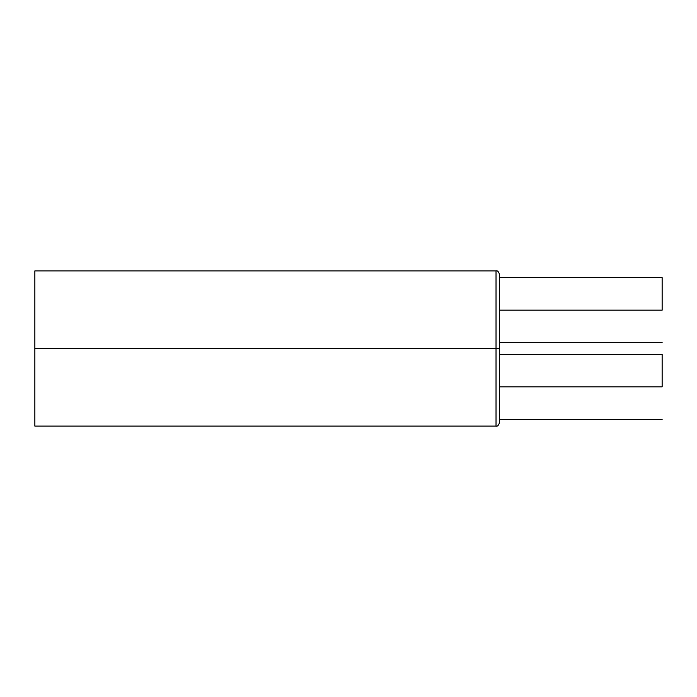 <?xml version="1.0" encoding="UTF-8"?>
<svg xmlns="http://www.w3.org/2000/svg" width="697" height="697" viewBox="0 0 697 697"><rect width="100%" height="100%" fill="white"/><g stroke="black" fill="none" stroke-linecap="round" stroke-linejoin="round"><path stroke-width="1.05" d="M34.85 426.102L34.85 270.898L34.85 348.5L496.029 348.5L496.029 426.102L496.029 348.5L34.85 348.5L34.85 426.102L496.029 426.102L496.029 270.898C497.405 270.419 498.564 271.577 499.514 274.383L499.514 422.617L499.514 348.5L496.029 348.5L496.029 270.898L496.029 348.5L499.514 348.5L499.514 422.617C498.564 425.423 497.405 426.581 496.029 426.102M662.15 310.165L499.514 310.165L662.15 310.165L662.15 277.641L662.15 310.165M662.15 386.835L499.514 386.835L662.15 386.835L662.15 354.311L662.15 386.835M499.514 413.879L499.514 409.836M499.514 348.5L499.514 274.383L499.514 348.5M499.514 342.689L662.15 342.689M499.514 419.359L662.15 419.359M34.85 270.898L496.029 270.898M499.514 354.311L662.15 354.311M499.514 277.641L662.15 277.641"/></g></svg>
